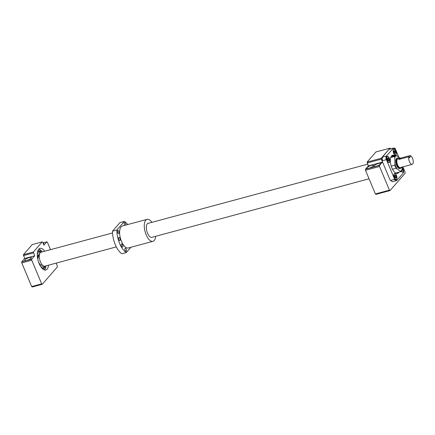 <?xml version="1.0" encoding="UTF-8"?>
<svg xmlns="http://www.w3.org/2000/svg" width="435" height="435" viewBox="0 0 435 435"><rect width="100%" height="100%" fill="white"/><g stroke="black" fill="none" stroke-linecap="round" stroke-linejoin="round"><path stroke-width="0.65" d="M412.516 158.248A4.519 2.017 74.9 0 0 409.879 155.627L399.89 158.318A4.519 2.017 -105.1 0 0 399.819 158.335L397.949 158.84A4.519 2.017 74.9 0 0 397.595 164.952A4.519 2.017 74.9 0 0 400.298 167.562L412.162 164.365A4.519 2.017 74.9 0 0 412.516 158.248M399.819 158.335A4.519 2.017 -105.1 0 0 398.911 159.438L408.9 156.747A4.519 2.017 74.9 0 0 409.46 161.755A4.519 2.017 74.9 0 0 412.162 164.365M399.238 158.492A5.421 2.42 74.9 0 0 397.715 157.965A5.421 2.42 74.9 0 0 397.291 165.305A5.421 2.42 74.9 0 0 400.532 168.432A5.421 2.42 74.9 0 0 401.592 167.214M116.308 246.901L44.805 266.176A7.226 3.224 -105.1 0 1 40.477 262A7.226 3.224 -105.1 0 1 41.042 252.218L112.551 232.948M408.9 156.747L409.351 157.823L410.33 156.703L409.879 155.627M400.211 159.09L399.89 158.318M409.03 157.051L410.33 156.703M43.049 243.056A3.616 0.93 157.3 0 1 43.859 243.29A3.616 0.93 157.3 0 1 43.647 243.845A3.616 0.93 157.3 0 1 43.456 244.035M31.179 258.156A3.616 0.93 157.3 0 1 27.612 260.163A3.616 0.93 157.3 0 1 24.724 260.396A3.616 0.93 157.3 0 1 24.931 259.842A3.616 0.93 157.3 0 1 28.498 257.835A3.616 0.93 157.3 0 1 31.391 257.607A3.616 0.93 157.3 0 1 31.179 258.156M44.734 251.223A11.201 5.002 74.9 0 0 40.009 248.38A11.201 5.002 74.9 0 0 39.134 263.545A11.201 5.002 74.9 0 0 45.838 270.01A11.201 5.002 74.9 0 0 48.492 265.181M50.514 249.663L47.415 242.251L46.828 241.838L43.93 245.166L42.717 242.268L42.2 241.903L33.403 252.006L34.637 255.829L31.739 259.157L31.766 260.212L41.668 283.876L42.249 284.289L57.344 266.965L57.311 265.91L56.142 263.115M42.2 241.903L32.212 244.595L23.414 254.698L24.648 258.52L21.75 261.848L21.777 262.903L31.673 286.567L32.261 286.98L42.249 284.289M21.75 261.848L31.739 259.157M21.777 262.903L31.766 260.212M24.648 258.52L34.637 255.829M23.436 255.622L33.424 252.931M23.414 254.698L33.403 252.006M42.973 242.877L46.828 241.838M31.673 286.567L41.668 283.876M37.943 250.864A9.342 4.171 -105.1 0 1 40.993 252.235M41.097 252.202A9.342 4.171 74.9 0 0 37.997 250.848A9.342 4.171 74.9 0 0 37.823 250.908M43.424 265.937A7.264 3.241 -105.1 0 1 42.315 266.883A7.264 3.241 -105.1 0 1 40.64 266.47M42.315 266.883L42.309 266.883A7.264 3.241 -105.1 0 1 42.309 266.883A7.264 3.241 -105.1 0 1 40.651 266.481M44.299 266.22A8.548 3.817 -105.1 0 1 42.641 268.123A8.548 3.817 -105.1 0 1 41.907 268.161M42.592 268.134A8.548 3.817 -105.1 0 1 42.543 268.15A8.548 3.817 -105.1 0 1 41.945 268.205M37.551 251.898A8.548 3.817 -105.1 0 1 38.095 251.647A8.548 3.817 -105.1 0 1 38.144 251.631M44.751 266.187A9.342 4.171 -105.1 0 1 42.804 268.901M37.541 251.957A8.548 3.817 -105.1 0 1 38.198 251.62A8.548 3.817 -105.1 0 1 40.585 252.43M37.296 254.04A7.264 3.241 -105.1 0 1 38.53 252.86A7.264 3.241 -105.1 0 1 38.536 252.86L38.536 252.855A7.264 3.241 -105.1 0 1 39.966 253.116M37.296 254.056A7.264 3.241 -105.1 0 1 38.536 252.855M42.679 268.928A9.342 4.171 74.9 0 0 42.858 268.89A9.342 4.171 74.9 0 0 44.859 266.16M397.008 168.731A7.95 3.551 -105.1 0 1 395.812 166.453A7.95 3.551 -105.1 0 1 394.947 163.794L394.828 165.175A8.673 3.871 -105.1 0 0 395.41 166.779A8.673 3.871 -105.1 0 0 396.111 168.247L400.929 171.656L395.855 173.027M402.37 167.002A2.98 1.332 -105.1 0 1 402.886 167.959A2.98 1.332 -105.1 0 1 402.658 171.994A2.98 1.332 -105.1 0 1 401.44 171.292M394.387 177.714A2.98 1.332 -105.1 0 1 394.621 173.679A2.98 1.332 -105.1 0 1 396.405 175.397A2.98 1.332 -105.1 0 1 396.171 179.437A2.98 1.332 -105.1 0 1 394.387 177.714M387.242 160.629A2.98 1.332 -105.1 0 1 387.476 156.595A2.98 1.332 -105.1 0 1 389.26 158.313A2.98 1.332 -105.1 0 1 389.026 162.347A2.98 1.332 -105.1 0 1 387.242 160.629M393.724 153.185A2.98 1.332 -105.1 0 1 393.958 149.151A2.98 1.332 -105.1 0 1 395.741 150.874A2.98 1.332 -105.1 0 1 395.507 154.909A2.98 1.332 -105.1 0 1 393.724 153.185M389.32 158.242A3.159 1.414 -105.1 0 1 389.075 162.527A3.159 1.414 -105.1 0 1 387.183 160.7A3.159 1.414 -105.1 0 1 387.427 156.421A3.159 1.414 -105.1 0 1 389.32 158.242M396.464 175.332A3.159 1.414 -105.1 0 1 396.22 179.611A3.159 1.414 -105.1 0 1 394.327 177.784A3.159 1.414 -105.1 0 1 394.572 173.505A3.159 1.414 -105.1 0 1 396.464 175.332M402.467 166.975A3.159 1.414 -105.1 0 1 402.951 167.888A3.159 1.414 -105.1 0 1 402.701 172.168A3.159 1.414 -105.1 0 1 401.364 171.357M395.801 150.804A3.159 1.414 -105.1 0 1 395.556 155.083A3.159 1.414 -105.1 0 1 393.664 153.256A3.159 1.414 -105.1 0 1 393.909 148.977A3.159 1.414 -105.1 0 1 395.801 150.804M400.211 168.47A5.421 2.42 -105.1 0 1 398.558 168.22A5.421 2.42 -105.1 0 1 396.666 165.474A5.421 2.42 -105.1 0 1 396.111 159.145A5.421 2.42 -105.1 0 1 397.416 158.095M373.328 165.947A3.616 0.93 157.3 0 1 369.761 167.953A3.616 0.93 157.3 0 1 366.874 168.182A3.616 0.93 157.3 0 1 367.086 167.633A3.616 0.93 157.3 0 1 370.653 165.626A3.616 0.93 157.3 0 1 373.54 165.398A3.616 0.93 157.3 0 1 373.328 165.947M380.511 164.011A3.616 0.93 157.3 0 1 376.944 166.018A3.616 0.93 157.3 0 1 374.051 166.252A3.616 0.93 157.3 0 1 374.263 165.697A3.616 0.93 157.3 0 1 377.83 163.69A3.616 0.93 157.3 0 1 380.723 163.462A3.616 0.93 157.3 0 1 380.511 164.011M398.906 172.2A9.396 4.192 -105.1 0 1 395.165 172.7A9.396 4.192 -105.1 0 1 391.886 167.943A9.396 4.192 -105.1 0 1 390.924 156.975A9.396 4.192 -105.1 0 1 394.414 155.523M398.145 172.407A9.032 4.035 -105.1 0 1 397.106 173.097A9.032 4.035 -105.1 0 1 395.002 172.575M396.111 168.247L392.484 169.22M392.609 156.35C392.789 156.79 393.414 156.622 394.485 155.844C394.36 155.54 393.735 155.708 392.609 156.35L392.555 156.529M381.174 158.28L389.972 148.177L375.927 151.962L367.124 162.065L381.174 158.28L382.408 162.103L379.51 165.436L379.537 166.485L389.439 190.149L390.021 190.563L405.11 173.244L405.083 172.189L402.859 166.871M393.327 148.172L386.563 155.931L382.3 157.258L388.961 149.346L393.327 148.172A16.981 7.58 -105.1 0 1 394.888 149.096A16.981 7.58 -105.1 0 1 395.681 149.765L398.77 157.144M402.843 166.877L403.495 168.437A16.981 7.58 -105.1 0 1 403.566 172.657L396.807 180.416A16.981 7.58 -105.1 0 1 394.447 178.823L386.633 160.151A16.981 7.58 -105.1 0 1 386.563 155.931M386.633 160.151L386.111 159.716L382.365 160.727L382.267 161.32L390.081 180.003L390.603 180.433L394.349 179.421L394.447 178.823M391.364 156.35L395.752 155.165A8.673 3.871 -105.1 0 0 394.588 156.502L390.722 157.541M367.124 162.065L368.363 165.893L365.465 169.22L365.492 170.275L375.389 193.934L375.976 194.347L390.021 190.563M394.588 156.502L394.784 157.802A7.95 3.551 -105.1 0 1 396.655 155.648L395.752 155.165M394.784 157.802L394.947 163.794M400.929 171.656A8.673 3.871 -105.1 0 0 402.098 170.319L402.217 168.938A7.95 3.551 -105.1 0 1 400.341 171.085M402.217 168.938L402.163 167.056M400.575 158.574L399.988 158.008A7.95 3.551 -105.1 0 1 400.146 158.248M399.988 158.008L396.655 155.648M391.234 166.143L394.828 165.175M390.853 157.166A9.032 4.035 -105.1 0 1 392.403 155.654A9.032 4.035 -105.1 0 1 393.648 155.73M375.389 193.934L389.439 190.149M398.803 157.166L395.187 148.525L394.599 148.112L394.192 148.585M393.789 148.33L394.599 148.112M368.363 165.893L382.408 162.103M365.465 169.22L379.51 165.436M365.492 170.275L379.537 166.485M390.57 148.732L389.972 148.177M367.151 162.989L381.196 159.205M382.267 161.309A16.987 7.585 74.9 0 0 382.267 161.32L382.267 161.309A16.981 7.58 -105.1 0 1 382.191 157.122L382.191 157.122A16.987 7.585 74.9 0 0 382.191 157.122L382.191 157.122M391.027 180.781A16.981 7.58 -105.1 0 1 390.869 180.666A16.981 7.58 -105.1 0 1 390.081 180.008L390.081 180.008A16.987 7.585 74.9 0 0 390.086 180.008L390.081 180.008M396.807 180.416L392.544 181.743A17.346 7.743 -105.1 0 1 391.185 180.906A17.346 7.743 -105.1 0 1 390.603 180.433M395.556 152.995L395.295 151.38L394.474 150.418L393.909 151.065L394.17 152.68L394.991 153.642L395.556 152.995L394.681 153.229L394.425 151.619L395.295 151.38M389.069 160.439L388.814 158.824L387.993 157.861L387.427 158.509L387.683 160.118L388.509 161.086L389.069 160.439L388.199 160.673L387.938 159.058L388.814 158.824M396.22 177.523L395.964 175.909L395.138 174.946L394.578 175.593L394.833 177.208L395.654 178.171L396.22 177.523L395.344 177.757L395.089 176.142L395.964 175.909M401.983 170.547L402.701 170.08L402.196 168.171M394.425 151.619L393.931 151.043M402.103 170.243L402.701 170.08M395.089 176.142L394.599 175.566M387.938 159.058L387.449 158.481M394.115 156.018L393.033 156.306L394.115 156.018M393.61 156.317L393.49 156.024M396.29 180.737A17.346 7.743 -105.1 0 1 394.349 179.421M393.218 148.02A17.346 7.743 -105.1 0 1 394.572 148.857L394.888 149.096M382.3 157.258A17.346 7.743 74.9 0 0 382.365 160.727M386.111 159.716A17.346 7.743 -105.1 0 1 386.046 156.252M127.705 224.558A16.802 7.504 74.9 0 0 124.366 221.415L119.995 222.589L112.507 231.181A16.802 7.504 74.9 0 0 121.941 253.735L126.313 252.556L130.919 247.27M148.558 223.242A7.297 3.257 74.9 0 0 148.101 223.291A7.297 3.257 74.9 0 0 147.536 233.171A7.297 3.257 74.9 0 0 151.902 237.385A7.297 3.257 74.9 0 0 152.315 237.2M112.507 231.181L116.879 230.006A16.802 7.504 74.9 0 0 126.313 252.556M118.804 231.338A1.626 0.729 -105.1 0 1 118.673 233.541A1.626 0.729 -105.1 0 1 117.7 232.6A1.626 0.729 -105.1 0 1 117.831 230.398A1.626 0.729 -105.1 0 1 118.804 231.338M119.924 238.385A1.626 0.729 -105.1 0 1 119.799 240.588A1.626 0.729 -105.1 0 1 118.826 239.652A1.626 0.729 -105.1 0 1 118.951 237.45A1.626 0.729 -105.1 0 1 119.924 238.385M126.237 249.108A1.626 0.729 -105.1 0 1 126.106 251.31A1.626 0.729 -105.1 0 1 125.133 250.37A1.626 0.729 -105.1 0 1 125.264 248.167A1.626 0.729 -105.1 0 1 126.237 249.108M122.643 244.894A1.626 0.729 -105.1 0 1 122.518 247.091A1.626 0.729 -105.1 0 1 121.544 246.156A1.626 0.729 -105.1 0 1 121.669 243.953A1.626 0.729 -105.1 0 1 122.643 244.894M124.715 225.363A1.626 0.729 -105.1 0 1 124.443 224.862A1.626 0.729 -105.1 0 1 124.573 222.66A1.626 0.729 -105.1 0 1 125.546 223.601A1.626 0.729 -105.1 0 1 125.807 225.069M151.913 222.339A11.381 5.084 74.9 0 0 147.041 219.349L122.376 225.993A11.381 5.084 74.9 0 0 121.49 241.403A11.381 5.084 74.9 0 0 128.303 247.977L152.962 241.327A11.381 5.084 74.9 0 0 155.676 236.292M116.879 230.006L124.366 221.415M147.041 219.349A11.381 5.084 74.9 0 0 146.149 234.759A11.381 5.084 74.9 0 0 152.962 241.327M38.497 261.843L38.563 262C39.601 264.257 40.662 265.301 41.744 265.127A5.421 2.42 -105.1 0 1 40.433 264.779M41.368 265.23L42.271 264.986A5.53 2.469 -105.1 0 1 38.557 262.022M37.97 255.617A5.421 2.42 -105.1 0 1 38.922 254.66L37.769 259.13M45.289 268.564A11.201 5.002 -105.1 0 1 44.435 269.966M44.452 269.966L45.952 265.867A11.092 4.954 -105.1 0 1 44.386 269.95M38.786 249.163A11.092 4.954 -105.1 0 1 42.173 251.914M42.19 251.908L38.829 249.114A11.201 5.002 -105.1 0 1 40.265 249.907M37.731 258.95A5.53 2.469 -105.1 0 1 39.454 254.502M394.322 155.964L392.827 156.366L394.322 155.964M38.546 254.763L39.454 254.518M397.715 157.965L397.09 158.133M147.688 223.476L367.651 164.196M151.451 237.434L369.054 178.79M400.532 168.432L399.912 168.601M394.654 155.937C394.311 155.621 393.675 155.779 392.745 156.415L392.653 156.774M394.621 173.679L394.17 173.799M387.476 156.595L387.019 156.714M393.958 149.151L393.501 149.276M395.507 154.909L395.056 155.029M389.026 162.347L388.569 162.472M396.171 179.437L395.719 179.557M402.658 171.994L402.201 172.119M390.869 180.666L391.185 180.906"/></g></svg>
